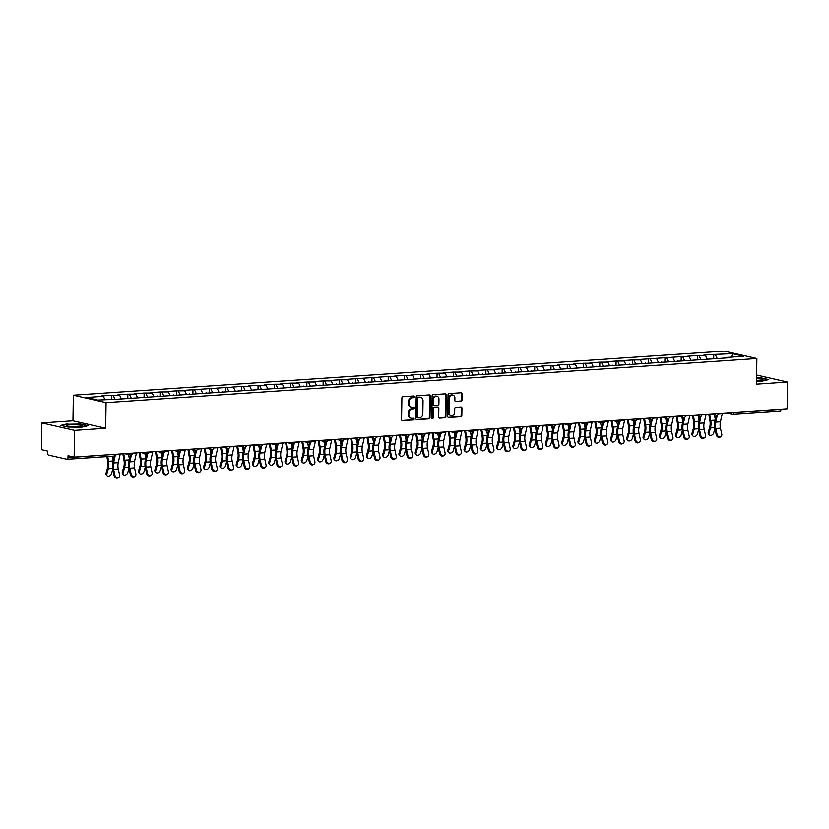 <?xml version="1.0" encoding="UTF-8"?>
<svg xmlns="http://www.w3.org/2000/svg" width="829" height="829" viewBox="0 0 829 829"><rect width="100%" height="100%" fill="white"/><g stroke="black" fill="none" stroke-linecap="round" stroke-linejoin="round"><path stroke-width="1.24" d="M414.531 396.749A0.85 0.705 102.8 0 0 413.837 395.961L402.956 396.697A1.212 1.016 102.8 0 0 401.91 397.972L401.568 419.526A1.212 1.016 102.8 0 0 402.573 420.655L413.453 419.92A0.85 0.705 102.8 0 0 413.484 418.241L412.075 418.344A3.865 3.243 102.8 0 1 411.277 418.282A3.865 3.243 102.8 0 1 408.852 414.728L408.884 412.935A3.865 3.243 102.8 0 1 412.22 408.873L413.63 408.78A0.85 0.705 102.8 0 0 413.661 407.101L412.251 407.194A3.865 3.243 102.8 0 1 411.453 407.143A3.865 3.243 102.8 0 1 409.029 403.588L409.06 401.796A3.865 3.243 102.8 0 1 412.396 397.733L413.806 397.64A0.85 0.705 102.8 0 0 414.531 396.749M411.132 407.039A3.865 3.243 102.8 0 1 410.801 406.987A3.865 3.243 102.8 0 1 408.376 403.443L408.407 401.64A3.865 3.243 102.8 0 1 411.744 397.588L413.153 397.495A0.85 0.705 102.8 0 0 413.63 395.972M402.024 420.5L412.801 419.775A0.85 0.705 102.8 0 0 413.288 418.262M410.956 418.189A3.865 3.243 102.8 0 1 410.624 418.127A3.865 3.243 102.8 0 1 408.2 414.583L408.231 412.78A3.865 3.243 102.8 0 1 411.567 408.728L412.977 408.635A0.85 0.705 102.8 0 0 413.453 407.122M461.038 401.205A1.212 1.016 102.8 0 0 462.074 399.93L462.178 393.879A1.212 1.016 102.8 0 0 461.173 392.759L449.09 393.578A1.212 1.016 102.8 0 0 448.043 394.842L447.701 416.407A1.212 1.016 102.8 0 0 448.707 417.536L460.789 416.718A1.212 1.016 102.8 0 0 461.836 415.443L461.95 408.137A1.212 1.016 102.8 0 0 460.945 407.008L455.774 407.36A1.212 1.016 102.8 0 0 454.727 408.624L454.675 412.251A3.233 2.715 102.8 0 1 451.214 415.588A3.233 2.715 102.8 0 1 449.194 412.624L449.422 398.428A3.233 2.715 102.8 0 1 452.872 395.091A3.233 2.715 102.8 0 1 454.893 398.055L454.862 400.417A1.212 1.016 102.8 0 0 455.867 401.547L460.385 401.049A1.212 1.016 102.8 0 0 461.421 399.785L461.525 393.734A1.212 1.016 102.8 0 0 461.069 392.759M105.666 428.261L72.962 420.842L41.875 422.945L74.569 430.375L105.666 428.261L106.071 402.635L756.867 358.532L756.462 384.159L787.55 382.055L787.125 408.78L74.154 457.1L68.04 455.712L68.009 457.66L115.272 454.313M74.569 430.375L74.154 457.1M430.324 396.044A1.212 1.016 102.8 0 0 429.318 394.915L417.236 395.734A1.212 1.016 102.8 0 0 416.199 396.998L415.857 418.562A1.212 1.016 102.8 0 0 416.863 419.692L428.945 418.873A1.212 1.016 102.8 0 0 429.992 417.609L430.324 396.044L429.671 395.889A1.212 1.016 102.8 0 0 429.225 394.915M433.163 394.656L445.246 393.837A1.212 1.016 102.8 0 1 446.251 394.967L445.909 416.521A1.212 1.016 102.8 0 1 444.872 417.795L439.702 418.148A1.212 1.016 102.8 0 1 438.696 417.018L438.831 408.272A1.212 1.016 102.8 0 0 437.826 407.143L434.396 407.371A1.212 1.016 102.8 0 0 433.349 408.645L433.204 417.743A0.85 0.705 102.8 0 1 431.774 417.847L432.116 395.92A1.212 1.016 102.8 0 1 433.163 394.656M106.071 402.635L73.366 395.205L724.163 351.102L756.867 358.532M713.707 358.315L713.769 354.449L703.852 355.123L705.562 355.506L707.292 359.247M713.769 354.449L732.421 353.682L743.8 356.273L726.846 357.423L728.546 357.807L116.454 399.288L97.801 400.055L86.423 397.464L103.376 396.314L104.889 399.568M111.521 399.122L111.583 395.257L101.677 395.93L103.376 396.314M111.583 395.257L119.656 395.215L121.386 398.956M127.801 398.024L127.863 394.158L117.946 394.832L119.656 395.215M127.863 394.158L135.925 394.117L137.666 397.847M144.08 396.915L144.142 393.05L134.225 393.723L135.925 394.117M144.142 393.05L152.204 393.008L153.935 396.749M160.349 395.816L160.411 391.951L150.505 392.625L152.204 393.008M160.411 391.951L168.474 391.91L170.214 395.651M176.629 394.708L176.691 390.853L166.774 391.516L168.474 391.91M176.691 390.853L184.753 390.801L186.484 394.542M192.898 393.609L192.96 389.744L183.054 390.418L184.753 390.801M192.96 389.744L201.022 389.703L202.763 393.443M209.177 392.5L209.24 388.646L199.323 389.319L201.022 389.703M209.24 388.646L217.302 388.594L219.032 392.335M225.457 391.402L225.509 387.537L215.602 388.21L217.302 388.594M225.509 387.537L233.581 387.495L235.312 391.236M241.726 390.293L241.788 386.438L231.882 387.112L233.581 387.495M241.788 386.438L249.85 386.387L251.591 390.127M258.006 389.195L258.068 385.33L248.151 386.003L249.85 386.387M258.068 385.33L266.13 385.288L267.86 389.029M274.275 388.096L274.337 384.231L264.43 384.905L266.13 385.288M274.337 384.231L282.399 384.19L284.14 387.931M290.554 386.988L290.616 383.133L280.699 383.796L282.399 384.19M290.616 383.133L298.678 383.081L300.409 386.822M306.823 385.889L306.885 382.024L296.979 382.697L298.678 383.081M306.885 382.024L314.958 381.982L316.688 385.723M323.103 384.78L323.165 380.925L313.248 381.589L314.958 381.982M323.165 380.925L331.227 380.874L332.968 384.615M339.382 383.682L339.434 379.817L329.527 380.49L331.227 380.874M339.434 379.817L347.506 379.775L349.237 383.516M355.651 382.573L355.714 378.718L345.807 379.392L347.506 379.775M355.714 378.718L363.776 378.666L365.516 382.407M371.931 381.475L371.993 377.609L362.076 378.283L363.776 378.666M371.993 377.609L380.055 377.568L381.786 381.309M388.2 380.376L388.262 376.511L378.356 377.185L380.055 377.568M388.262 376.511L396.324 376.47L398.065 380.2M404.479 379.267L404.542 375.402L394.625 376.076L396.324 376.47M404.542 375.402L412.604 375.361L414.334 379.102M420.759 378.169L420.811 374.304L410.904 374.977L412.604 375.361M420.811 374.304L428.883 374.262L430.614 378.003M437.028 377.06L437.09 373.205L427.184 373.869L428.883 374.262M437.09 373.205L445.152 373.154L446.893 376.894M453.308 375.962L453.37 372.097L443.453 372.77L445.152 373.154M453.37 372.097L461.432 372.055L463.162 375.796M469.577 374.853L469.639 370.998L459.732 371.661L461.432 372.055M469.639 370.998L477.701 370.946L479.442 374.687M485.856 373.755L485.918 369.889L476.001 370.563L477.701 370.946M485.918 369.889L493.98 369.848L495.711 373.589M502.125 372.646L502.187 368.791L492.281 369.465L493.98 369.848M502.187 368.791L510.26 368.739L511.99 372.48M518.405 371.547L518.467 367.682L508.55 368.356L510.26 368.739M518.467 367.682L526.529 367.641L528.26 371.382M534.684 370.449L534.736 366.584L524.83 367.257L526.529 367.641M534.736 366.584L542.808 366.542L544.539 370.273M550.953 369.34L551.016 365.475L541.109 366.149L542.808 366.542M551.016 365.475L559.078 365.434L560.818 369.174M567.233 368.242L567.295 364.377L557.378 365.05L559.078 365.434M567.295 364.377L575.357 364.335L577.088 368.076M583.502 367.133L583.564 363.278L573.658 363.941L575.357 364.335M583.564 363.278L591.626 363.226L593.367 366.967M599.781 366.035L599.844 362.169L589.927 362.843L591.626 363.226M599.844 362.169L607.906 362.128L609.636 365.869M616.061 364.926L616.113 361.071L606.206 361.745L607.906 362.128M616.113 361.071L624.185 361.019L625.916 364.76M632.33 363.827L632.392 359.962L622.475 360.636L624.185 361.019M632.392 359.962L640.454 359.921L642.195 363.662M648.61 362.719L648.672 358.864L638.755 359.537L640.454 359.921M648.672 358.864L656.734 358.812L658.464 362.553M664.879 361.62L664.941 357.755L655.034 358.429L656.734 358.812M664.941 357.755L673.003 357.713L674.744 361.454M681.158 360.522L681.22 356.657L671.303 357.33L673.003 357.713M681.22 356.657L689.282 356.615L691.013 360.356M697.427 359.413L697.49 355.558L687.583 356.221L689.282 356.615M697.49 355.558L705.562 355.506M710.246 359.05L710.577 358.522M699.189 355.942L700.712 359.206M693.966 360.149L694.298 359.631M682.92 357.04L684.433 360.304M677.697 361.257L678.018 360.729M666.64 358.149L668.153 361.413M661.418 362.356L661.749 361.838M650.371 359.247L651.884 362.511M645.149 363.465L645.47 362.936M634.092 360.356L635.605 363.62M628.869 364.563L629.201 364.035M617.812 361.454L619.336 364.719M612.59 365.662L612.921 365.143M601.543 362.553L603.056 365.827M596.32 366.77L596.652 366.242M585.264 363.662L586.787 366.926M580.041 367.869L580.373 367.351M568.995 364.76L570.507 368.035M563.772 368.978L564.093 368.449M552.715 365.869L554.228 369.133M547.492 370.076L547.824 369.558M536.446 366.967L537.959 370.231M531.223 371.185L531.544 370.656M520.166 368.076L521.679 371.34M514.944 372.283L515.275 371.765M503.887 369.174L505.41 372.439M498.664 373.382L498.996 372.863M487.618 370.283L489.131 373.547M482.395 374.49L482.727 373.962M471.338 371.382L472.851 374.646M466.116 375.589L466.447 375.071M455.069 372.48L456.582 375.755M449.846 376.698L450.168 376.169M438.79 373.589L440.303 376.853M433.567 377.796L433.899 377.278M422.51 374.687L424.033 377.962M417.288 378.905L417.619 378.376M406.241 375.796L407.754 379.06M401.018 380.003L401.35 379.485M389.962 376.894L391.485 380.159M384.739 381.112L385.07 380.584M373.692 378.003L375.205 381.267M368.47 382.21L368.791 381.682M357.413 379.102L358.926 382.366M352.19 383.309L352.522 382.791M341.144 380.2L342.657 383.475M335.921 384.418L336.242 383.889M324.864 381.309L326.377 384.573M319.642 385.516L319.973 384.998M308.585 382.407L310.108 385.682M303.362 386.625L303.694 386.096M292.316 383.516L293.829 386.78M287.093 387.723L287.425 387.205M276.036 384.615L277.549 387.879M270.814 388.832L271.145 388.304M259.767 385.723L261.28 388.988M254.544 389.931L254.866 389.412M243.488 386.822L245.001 390.086M238.265 391.039L238.597 390.511M227.219 387.931L228.731 391.195M221.985 392.138L222.317 391.609M210.939 389.029L212.452 392.293M205.716 393.236L206.048 392.718M194.66 390.127L196.183 393.402M189.437 394.345L189.768 393.816M178.39 391.236L179.903 394.5M173.168 395.443L173.489 394.925M162.111 392.335L163.624 395.609M156.888 396.552L157.22 396.024M145.842 393.443L147.355 396.708M140.619 397.651L140.94 397.132M129.562 394.542L131.075 397.806M124.34 398.759L124.671 398.231M113.283 395.651L114.806 398.915M41.875 422.945L41.45 449.67L47.564 451.059L47.533 453.017A1.845 0.974 -93.9 0 0 48.486 455.069L66.994 459.276A1.845 0.974 -93.9 0 0 67.149 459.287A1.845 0.974 -93.9 0 0 68.009 457.66M787.55 382.055L756.608 375.029M780.991 409.194L780.98 409.35A1.845 0.974 86.1 0 1 780.13 410.966A1.845 0.974 86.1 0 1 779.975 410.956L733.023 414.137M72.962 420.842L73.366 395.205M726.515 357.941L726.846 357.423M715.468 354.833L716.981 358.107M732.421 353.682L731.447 357.112M67.108 423.909L60.683 425.422L67.968 427.07L81.677 427.215L88.102 425.712L80.817 424.054L67.097 424.261M756.514 381.029L762.317 381.091L768.742 379.578L761.447 377.931L756.556 377.879M416.303 419.536L428.292 418.728A1.212 1.016 102.8 0 0 429.329 417.453L429.671 395.889M418.334 397.329A0.85 0.705 102.8 0 0 417.609 398.221L417.308 417.153A0.85 0.705 102.8 0 0 418.013 417.94L419.495 417.837A3.865 3.243 102.8 0 0 422.831 413.785L423.039 400.842A3.865 3.243 102.8 0 0 420.614 397.298A3.865 3.243 102.8 0 0 419.826 397.236L417.681 397.184A0.85 0.705 102.8 0 0 416.956 398.075L417.609 398.221M417.36 417.785A0.85 0.705 102.8 0 1 416.655 416.997L416.956 398.075M420.282 397.236A3.865 3.243 102.8 0 0 419.961 397.143A3.865 3.243 102.8 0 0 419.163 397.081L419.826 397.236M417.681 397.184L419.163 397.081M439.142 417.992L444.22 417.64A1.212 1.016 102.8 0 0 445.256 416.376L445.598 394.811A1.212 1.016 102.8 0 0 445.142 393.837M437.65 407.101A1.212 1.016 102.8 0 0 437.173 406.998L433.743 407.226A1.212 1.016 102.8 0 0 432.697 408.49L432.551 417.598L433.204 417.743M432.002 418.448A0.85 0.705 102.8 0 0 432.551 417.598M438.976 399.195A3.233 2.715 102.8 0 0 436.945 396.231A3.233 2.715 102.8 0 0 433.494 399.568L433.412 404.573A1.212 1.016 102.8 0 0 434.417 405.692L437.847 405.464A1.212 1.016 102.8 0 0 438.893 404.2L438.976 399.195M436.614 396.179A3.233 2.715 102.8 0 0 436.292 396.075A3.233 2.715 102.8 0 0 432.842 399.423L433.494 399.568M433.764 405.547A1.212 1.016 102.8 0 1 432.759 404.417L432.842 399.423M455.308 401.391L460.385 401.049M452.541 395.039A3.233 2.715 102.8 0 0 452.219 394.936A3.233 2.715 102.8 0 0 448.769 398.283L449.422 398.428M450.893 415.495A3.233 2.715 102.8 0 1 450.561 415.443A3.233 2.715 102.8 0 1 448.541 412.479L448.769 398.283M448.157 417.381L460.136 416.562A1.212 1.016 102.8 0 0 461.183 415.298L461.297 407.992A1.212 1.016 102.8 0 0 460.841 407.018M107.729 456.53L108.568 461.276A9.855 5.202 86.1 0 1 108.848 464.768A9.855 5.202 86.1 0 1 108.298 468.768L106.817 474.053A2.767 1.948 137.9 0 0 107.107 475.753L106.34 474.913A2.767 1.948 -42.1 0 1 106.05 473.214L107.532 467.929A8.249 4.363 -93.9 0 0 107.998 464.572A8.249 4.363 -93.9 0 0 107.76 461.649L106.868 456.592M107.107 475.753A2.767 1.948 137.9 0 0 109.511 475.981A2.767 1.948 137.9 0 0 111.511 473.742L112.723 469.411M112.423 456.219L113.169 460.427M118.713 477.4L117.925 477.898A2.767 2.259 -122.2 0 1 114.101 475.711L114.889 475.214A2.767 2.259 57.8 0 0 119.583 474.903L118.278 468.976A8.249 4.363 86.1 0 1 117.925 465.442A8.249 4.363 86.1 0 1 118.246 462.644L120.132 454.313A9.855 5.202 -93.9 0 0 120.195 453.981M114.889 475.214L113.583 469.297A8.249 4.363 86.1 0 1 113.231 465.763A8.249 4.363 86.1 0 1 113.552 462.965L115.148 455.867M114.143 456.095L112.765 462.23A9.855 5.202 -93.9 0 0 112.381 465.566A9.855 5.202 -93.9 0 0 112.796 469.794L114.101 475.711M70.133 424.842A8 1.057 0.9 0 0 66.6 425.93A8 1.057 0.9 0 0 78.641 426.769A8 1.057 0.9 0 0 82.175 426.179A8 1.057 0.9 0 0 79.066 425.018A8 1.057 0.9 0 0 70.133 424.842M78.247 426.8A5.482 0.725 0.9 0 0 71.46 426.593A5.482 0.725 0.9 0 0 70.506 426.676M61.429 425.588L67.325 424.199L80.61 424.344L87.377 425.878M756.514 380.749A8 1.057 0.9 0 0 762.804 380.045A8 1.057 0.9 0 0 758.773 378.801A8 1.057 0.9 0 0 756.545 378.656M758.877 380.666A5.482 0.725 0.9 0 0 757.571 380.521A5.482 0.725 0.9 0 0 756.514 380.449M756.556 378.169L761.25 378.221L768.006 379.755M123.708 453.743L124.847 460.178A9.855 5.202 86.1 0 1 125.117 463.67A9.855 5.202 86.1 0 1 124.568 467.66L123.086 472.955A2.767 1.948 137.9 0 0 123.376 474.654L122.619 473.805A2.767 1.948 -42.1 0 1 122.329 472.105L123.811 466.82A8.249 4.363 -93.9 0 0 124.267 463.473A8.249 4.363 -93.9 0 0 124.039 460.551L122.847 453.805M123.376 474.654A2.767 1.948 137.9 0 0 125.79 474.872A2.767 1.948 137.9 0 0 127.78 472.634L128.992 468.312M128.609 454.582L129.448 459.328M139.987 452.644L141.117 459.069A9.855 5.202 86.1 0 1 141.396 462.561A9.855 5.202 86.1 0 1 140.847 466.561L139.365 471.846A2.767 1.948 137.9 0 0 139.655 473.546L138.889 472.706A2.767 1.948 -42.1 0 1 138.598 471.007L140.08 465.722A8.249 4.363 -93.9 0 0 140.547 462.364A8.249 4.363 -93.9 0 0 140.308 459.442L139.127 452.696M139.655 473.546A2.767 1.948 137.9 0 0 142.07 473.773A2.767 1.948 137.9 0 0 144.059 471.535L145.272 467.204M144.888 453.484L145.717 458.219M156.256 451.536L157.396 457.971A9.855 5.202 86.1 0 1 157.665 461.463A9.855 5.202 86.1 0 1 157.116 465.463L155.634 470.748A2.767 1.948 137.9 0 0 155.925 472.447L155.168 471.597A2.767 1.948 -42.1 0 1 154.878 469.908L156.36 464.613A8.249 4.363 -93.9 0 0 156.816 461.266A8.249 4.363 -93.9 0 0 156.588 458.344L155.396 451.598M155.925 472.447A2.767 1.948 137.9 0 0 158.339 472.665A2.767 1.948 137.9 0 0 160.329 470.426L161.541 466.105M161.158 452.385L161.997 457.121M172.536 450.437L173.665 456.862A9.855 5.202 86.1 0 1 173.945 460.354A9.855 5.202 86.1 0 1 173.396 464.354L171.914 469.639A2.767 1.948 137.9 0 0 172.204 471.338L171.448 470.499A2.767 1.948 -42.1 0 1 171.157 468.799L172.629 463.515A8.249 4.363 -93.9 0 0 173.095 460.168A8.249 4.363 -93.9 0 0 172.867 457.245L171.676 450.489M172.204 471.338A2.767 1.948 137.9 0 0 174.618 471.566A2.767 1.948 137.9 0 0 176.608 469.328L177.82 464.996M177.437 451.277L178.266 456.012M188.805 449.328L189.945 455.763A9.855 5.202 86.1 0 1 190.224 459.256A9.855 5.202 86.1 0 1 189.665 463.256L188.193 468.54A2.767 1.948 137.9 0 0 188.484 470.24L187.717 469.39A2.767 1.948 -42.1 0 1 187.427 467.701L188.908 462.406A8.249 4.363 -93.9 0 0 189.375 459.059A8.249 4.363 -93.9 0 0 189.136 456.137L187.945 449.391M188.484 470.24A2.767 1.948 137.9 0 0 190.888 470.457A2.767 1.948 137.9 0 0 192.888 468.219L194.1 463.898M193.706 450.178L194.546 454.914M134.982 476.302L134.205 476.789A2.767 2.259 -122.2 0 1 130.381 474.613L131.158 474.115A2.767 2.259 57.8 0 0 135.852 473.794L134.547 467.877A8.249 4.363 86.1 0 1 134.194 464.344A8.249 4.363 86.1 0 1 134.516 461.546L136.402 453.204A9.855 5.202 -93.9 0 0 136.474 452.872M131.158 474.115L129.852 468.198A8.249 4.363 86.1 0 1 129.5 464.665A8.249 4.363 86.1 0 1 129.821 461.867L131.428 454.769M130.422 454.976L129.034 461.131A9.855 5.202 -93.9 0 0 128.65 464.468A9.855 5.202 -93.9 0 0 129.075 468.686L130.381 474.613M151.261 475.193L150.474 475.691A2.767 2.259 -122.2 0 1 146.65 473.504L147.438 473.017A2.767 2.259 57.8 0 0 152.132 472.696L150.826 466.779A8.249 4.363 86.1 0 1 150.474 463.235A8.249 4.363 86.1 0 1 150.795 460.447L152.681 452.106A9.855 5.202 -93.9 0 0 152.754 451.774M147.438 473.017L146.132 467.09A8.249 4.363 86.1 0 1 145.78 463.556A8.249 4.363 86.1 0 1 146.101 460.758L147.707 453.66M146.702 453.877L145.313 460.022A9.855 5.202 -93.9 0 0 144.93 463.37A9.855 5.202 -93.9 0 0 145.344 467.587L146.65 473.504M167.531 474.095L166.753 474.592A2.767 2.259 -122.2 0 1 162.93 472.406L163.707 471.908A2.767 2.259 57.8 0 0 168.401 471.587L167.095 465.67A8.249 4.363 86.1 0 1 166.743 462.136A8.249 4.363 86.1 0 1 167.064 459.339L168.95 451.007A9.855 5.202 -93.9 0 0 169.023 450.675M163.707 471.908L162.401 465.991A8.249 4.363 86.1 0 1 162.049 462.458A8.249 4.363 86.1 0 1 162.37 459.66L163.976 452.561M162.981 452.769L161.582 458.924A9.855 5.202 -93.9 0 0 161.199 462.261A9.855 5.202 -93.9 0 0 161.624 466.478L162.93 472.406M183.81 472.996L183.033 473.483A2.767 2.259 -122.2 0 1 179.209 471.297L179.986 470.81A2.767 2.259 57.8 0 0 184.68 470.489L183.375 464.572A8.249 4.363 86.1 0 1 183.022 461.038A8.249 4.363 86.1 0 1 183.344 458.24L185.23 449.898A9.855 5.202 -93.9 0 0 185.302 449.567M179.986 470.81L178.681 464.882A8.249 4.363 86.1 0 1 178.328 461.349A8.249 4.363 86.1 0 1 178.649 458.551L180.256 451.463M179.251 451.67L177.862 457.815A9.855 5.202 -93.9 0 0 177.479 461.162A9.855 5.202 -93.9 0 0 177.903 465.38L179.209 471.297M200.09 471.888L199.302 472.385A2.767 2.259 -122.2 0 1 195.478 470.198L196.266 469.701A2.767 2.259 57.8 0 0 200.96 469.39L199.654 463.463A8.249 4.363 86.1 0 1 199.302 459.929A8.249 4.363 86.1 0 1 199.623 457.131L201.499 448.8A9.855 5.202 -93.9 0 0 201.571 448.468M196.266 469.701L194.96 463.784A8.249 4.363 86.1 0 1 194.608 460.25A8.249 4.363 86.1 0 1 194.929 457.453L196.525 450.354M195.53 450.561L194.141 456.717A9.855 5.202 -93.9 0 0 193.748 460.054A9.855 5.202 -93.9 0 0 194.173 464.271L195.478 470.198M205.084 448.23L206.224 454.665A9.855 5.202 86.1 0 1 206.494 458.147A9.855 5.202 86.1 0 1 205.944 462.147L204.462 467.442A2.767 1.948 137.9 0 0 204.753 469.131L203.996 468.292A2.767 1.948 -42.1 0 1 203.706 466.592L205.188 461.307A8.249 4.363 -93.9 0 0 205.644 457.96A8.249 4.363 -93.9 0 0 205.416 455.038L204.224 448.282M204.753 469.131A2.767 1.948 137.9 0 0 207.167 469.359A2.767 1.948 137.9 0 0 209.157 467.121L210.369 462.789M209.986 449.069L210.815 453.805M216.359 470.789L215.581 471.276A2.767 2.259 -122.2 0 1 211.758 469.09L212.535 468.603A2.767 2.259 57.8 0 0 217.229 468.281L215.923 462.364A8.249 4.363 86.1 0 1 215.571 458.831A8.249 4.363 86.1 0 1 215.892 456.033L217.778 447.691A9.855 5.202 -93.9 0 0 217.851 447.359M212.535 468.603L211.229 462.675A8.249 4.363 86.1 0 1 210.877 459.142A8.249 4.363 86.1 0 1 211.198 456.354L212.804 449.256M211.799 449.463L210.411 455.618A9.855 5.202 -93.9 0 0 210.027 458.955A9.855 5.202 -93.9 0 0 210.452 463.173L211.758 469.09M221.364 447.121L222.493 453.556A9.855 5.202 86.1 0 1 222.773 457.048A9.855 5.202 86.1 0 1 222.224 461.048L220.742 466.333A2.767 1.948 137.9 0 0 221.032 468.033L220.265 467.193A2.767 1.948 -42.1 0 1 219.975 465.494L221.457 460.209A8.249 4.363 -93.9 0 0 221.923 456.852A8.249 4.363 -93.9 0 0 221.685 453.929L220.504 447.183M221.032 468.033A2.767 1.948 137.9 0 0 223.447 468.261A2.767 1.948 137.9 0 0 225.436 466.012L226.649 461.691M226.255 447.971L227.094 452.707M232.638 469.68L231.851 470.178A2.767 2.259 -122.2 0 1 228.027 467.991L228.814 467.494A2.767 2.259 57.8 0 0 233.509 467.183L232.203 461.256A8.249 4.363 86.1 0 1 231.851 457.722A8.249 4.363 86.1 0 1 232.172 454.924L234.058 446.593A9.855 5.202 -93.9 0 0 234.12 446.261M228.814 467.494L227.509 461.577A8.249 4.363 86.1 0 1 227.156 458.043A8.249 4.363 86.1 0 1 227.478 455.245L229.084 448.147M228.079 448.365L226.69 454.51A9.855 5.202 -93.9 0 0 226.307 457.846A9.855 5.202 -93.9 0 0 226.721 462.074L228.027 467.991M237.633 446.023L238.773 452.458A9.855 5.202 86.1 0 1 239.042 455.94A9.855 5.202 86.1 0 1 238.493 459.94L237.011 465.235A2.767 1.948 137.9 0 0 237.301 466.924L236.545 466.085A2.767 1.948 -42.1 0 1 236.255 464.385L237.736 459.1A8.249 4.363 -93.9 0 0 238.192 455.753A8.249 4.363 -93.9 0 0 237.964 452.831L236.773 446.085M237.301 466.924A2.767 1.948 137.9 0 0 239.716 467.152A2.767 1.948 137.9 0 0 241.705 464.914L242.918 460.592M242.534 446.862L243.374 451.608M248.907 468.582L248.13 469.069A2.767 2.259 -122.2 0 1 244.306 466.882L245.083 466.395A2.767 2.259 57.8 0 0 249.778 466.074L248.472 460.157A8.249 4.363 86.1 0 1 248.12 456.624A8.249 4.363 86.1 0 1 248.441 453.826L250.327 445.484A9.855 5.202 -93.9 0 0 250.399 445.152M245.083 466.395L243.778 460.478A8.249 4.363 86.1 0 1 243.425 456.945A8.249 4.363 86.1 0 1 243.747 454.147L245.353 447.049M244.348 447.256L242.959 453.411A9.855 5.202 -93.9 0 0 242.576 456.748A9.855 5.202 -93.9 0 0 243.001 460.965L244.306 466.882M253.912 444.914L255.042 451.349A9.855 5.202 86.1 0 1 255.322 454.841A9.855 5.202 86.1 0 1 254.772 458.841L253.291 464.126A2.767 1.948 137.9 0 0 253.581 465.825L252.814 464.986A2.767 1.948 -42.1 0 1 252.524 463.287L254.006 458.002A8.249 4.363 -93.9 0 0 254.472 454.644A8.249 4.363 -93.9 0 0 254.244 451.722L253.052 444.976M253.581 465.825A2.767 1.948 137.9 0 0 255.995 466.053A2.767 1.948 137.9 0 0 257.985 463.815L259.197 459.484M258.814 445.764L259.643 450.499M265.187 467.473L264.41 467.97A2.767 2.259 -122.2 0 1 260.575 465.784L261.363 465.297A2.767 2.259 57.8 0 0 266.057 464.976L264.752 459.048A8.249 4.363 86.1 0 1 264.399 455.515A8.249 4.363 86.1 0 1 264.72 452.717L266.606 444.385A9.855 5.202 -93.9 0 0 266.679 444.054M261.363 465.297L260.057 459.37A8.249 4.363 86.1 0 1 259.705 455.836A8.249 4.363 86.1 0 1 260.026 453.038L261.632 445.94M260.627 446.157L259.239 452.302A9.855 5.202 -93.9 0 0 258.855 455.639A9.855 5.202 -93.9 0 0 259.27 459.867L260.575 465.784M270.181 443.816L271.321 450.251A9.855 5.202 86.1 0 1 271.601 453.743A9.855 5.202 86.1 0 1 271.042 457.743L269.56 463.028A2.767 1.948 137.9 0 0 269.85 464.727L269.093 463.877A2.767 1.948 -42.1 0 1 268.803 462.178L270.285 456.893A8.249 4.363 -93.9 0 0 270.741 453.546A8.249 4.363 -93.9 0 0 270.513 450.624L269.321 443.878M269.85 464.727A2.767 1.948 137.9 0 0 272.264 464.945A2.767 1.948 137.9 0 0 274.254 462.706L275.466 458.385M275.083 444.655L275.922 449.401M281.466 466.375L280.679 466.862A2.767 2.259 -122.2 0 1 276.855 464.686L277.632 464.188A2.767 2.259 57.8 0 0 282.337 463.867L281.031 457.95A8.249 4.363 86.1 0 1 280.668 454.416A8.249 4.363 86.1 0 1 281 451.618L282.876 443.277A9.855 5.202 -93.9 0 0 282.948 442.955M277.632 464.188L276.337 458.271A8.249 4.363 86.1 0 1 275.974 454.738A8.249 4.363 86.1 0 1 276.295 451.94L277.902 444.841M276.907 445.049L275.508 451.204A9.855 5.202 -93.9 0 0 275.124 454.541A9.855 5.202 -93.9 0 0 275.549 458.758L276.855 464.686M286.461 442.717L287.59 449.142A9.855 5.202 86.1 0 1 287.87 452.634A9.855 5.202 86.1 0 1 287.321 456.634L285.839 461.919A2.767 1.948 137.9 0 0 286.129 463.618L285.373 462.779A2.767 1.948 -42.1 0 1 285.083 461.079L286.565 455.795A8.249 4.363 -93.9 0 0 287.021 452.447A8.249 4.363 -93.9 0 0 286.793 449.525L285.601 442.769M286.129 463.618A2.767 1.948 137.9 0 0 288.544 463.846A2.767 1.948 137.9 0 0 290.533 461.608L291.746 457.276M291.362 443.556L292.191 448.292M297.735 465.276L296.958 465.763A2.767 2.259 -122.2 0 1 293.134 463.577L293.912 463.09A2.767 2.259 57.8 0 0 298.606 462.769L297.3 456.852A8.249 4.363 86.1 0 1 296.948 453.318A8.249 4.363 86.1 0 1 297.269 450.52L299.155 442.178A9.855 5.202 -93.9 0 0 299.228 441.847M293.912 463.09L292.606 457.162A8.249 4.363 86.1 0 1 292.254 453.629A8.249 4.363 86.1 0 1 292.575 450.831L294.181 443.733M293.176 443.95L291.787 450.095A9.855 5.202 -93.9 0 0 291.404 453.442A9.855 5.202 -93.9 0 0 291.829 457.66L293.134 463.577M302.74 441.608L303.87 448.043A9.855 5.202 86.1 0 1 304.15 451.536A9.855 5.202 86.1 0 1 303.601 455.535L302.119 460.82A2.767 1.948 137.9 0 0 302.409 462.52L301.642 461.67A2.767 1.948 -42.1 0 1 301.352 459.981L302.834 454.686A8.249 4.363 -93.9 0 0 303.3 451.339A8.249 4.363 -93.9 0 0 303.062 448.416L301.87 441.67M302.409 462.52A2.767 1.948 137.9 0 0 304.813 462.737A2.767 1.948 137.9 0 0 306.813 460.499L308.025 456.178M307.632 442.458L308.471 447.194M314.015 464.167L313.227 464.665A2.767 2.259 -122.2 0 1 309.404 462.478L310.191 461.981A2.767 2.259 57.8 0 0 314.885 461.66L313.58 455.743A8.249 4.363 86.1 0 1 313.227 452.209A8.249 4.363 86.1 0 1 313.549 449.411L315.434 441.08A9.855 5.202 -93.9 0 0 315.497 440.748M310.191 461.981L308.885 456.064A8.249 4.363 86.1 0 1 308.533 452.53A8.249 4.363 86.1 0 1 308.854 449.732L310.45 442.634M309.455 442.841L308.067 448.997A9.855 5.202 -93.9 0 0 307.683 452.333A9.855 5.202 -93.9 0 0 308.098 456.551L309.404 462.478M319.01 440.51L320.149 446.945A9.855 5.202 86.1 0 1 320.419 450.427A9.855 5.202 86.1 0 1 319.87 454.427L318.388 459.712A2.767 1.948 137.9 0 0 318.678 461.411L317.921 460.572A2.767 1.948 -42.1 0 1 317.631 458.872L319.113 453.587A8.249 4.363 -93.9 0 0 319.569 450.24A8.249 4.363 -93.9 0 0 319.341 447.318L318.149 440.562M318.678 461.411A2.767 1.948 137.9 0 0 321.092 461.639A2.767 1.948 137.9 0 0 323.082 459.401L324.294 455.069M323.911 441.349L324.75 446.085M330.284 463.069L329.507 463.556A2.767 2.259 -122.2 0 1 325.683 461.37L326.46 460.883A2.767 2.259 57.8 0 0 331.154 460.561L329.849 454.644A8.249 4.363 86.1 0 1 329.496 451.111A8.249 4.363 86.1 0 1 329.818 448.313L331.704 439.971A9.855 5.202 -93.9 0 0 331.776 439.639M326.46 460.883L325.155 454.955A8.249 4.363 86.1 0 1 324.802 451.422A8.249 4.363 86.1 0 1 325.123 448.624L326.73 441.536M325.724 441.743L324.336 447.888A9.855 5.202 -93.9 0 0 323.952 451.235A9.855 5.202 -93.9 0 0 324.377 455.453L325.683 461.37M335.289 439.401L336.419 445.836A9.855 5.202 86.1 0 1 336.698 449.328A9.855 5.202 86.1 0 1 336.149 453.328L334.667 458.613A2.767 1.948 137.9 0 0 334.957 460.313L334.191 459.473A2.767 1.948 -42.1 0 1 333.9 457.774L335.382 452.479A8.249 4.363 -93.9 0 0 335.849 449.131A8.249 4.363 -93.9 0 0 335.61 446.209L334.429 439.463M334.957 460.313A2.767 1.948 137.9 0 0 337.372 460.541A2.767 1.948 137.9 0 0 339.362 458.292L340.574 453.971M340.191 440.251L341.02 444.986M346.563 461.96L345.776 462.458A2.767 2.259 -122.2 0 1 341.952 460.271L342.74 459.774A2.767 2.259 57.8 0 0 347.434 459.463L346.128 453.536A8.249 4.363 86.1 0 1 345.776 450.002A8.249 4.363 86.1 0 1 346.097 447.204L347.983 438.873A9.855 5.202 -93.9 0 0 348.056 438.541M342.74 459.774L341.434 453.857A8.249 4.363 86.1 0 1 341.082 450.323A8.249 4.363 86.1 0 1 341.403 447.525L343.009 440.427M342.004 440.645L340.615 446.79A9.855 5.202 -93.9 0 0 340.232 450.126A9.855 5.202 -93.9 0 0 340.646 454.354L341.952 460.271M351.558 438.303L352.698 444.738A9.855 5.202 86.1 0 1 352.967 448.22A9.855 5.202 86.1 0 1 352.418 452.219L350.936 457.515A2.767 1.948 137.9 0 0 351.227 459.204L350.47 458.364A2.767 1.948 -42.1 0 1 350.18 456.665L351.662 451.38A8.249 4.363 -93.9 0 0 352.118 448.033A8.249 4.363 -93.9 0 0 351.89 445.111L350.698 438.354M351.227 459.204A2.767 1.948 137.9 0 0 353.641 459.432A2.767 1.948 137.9 0 0 355.631 457.193L356.843 452.872M356.46 439.142L357.299 443.878M362.833 460.862L362.055 461.349A2.767 2.259 -122.2 0 1 358.232 459.162L359.009 458.675A2.767 2.259 57.8 0 0 363.703 458.354L362.397 452.437A8.249 4.363 86.1 0 1 362.045 448.903A8.249 4.363 86.1 0 1 362.366 446.106L364.252 437.764A9.855 5.202 -93.9 0 0 364.325 437.432M359.009 458.675L357.703 452.758A8.249 4.363 86.1 0 1 357.351 449.214A8.249 4.363 86.1 0 1 357.672 446.427L359.278 439.329M358.283 439.536L356.884 445.691A9.855 5.202 -93.9 0 0 356.501 449.028A9.855 5.202 -93.9 0 0 356.926 453.245L358.232 459.162M367.838 437.194L368.967 443.629A9.855 5.202 86.1 0 1 369.247 447.121A9.855 5.202 86.1 0 1 368.698 451.121L367.216 456.406A2.767 1.948 137.9 0 0 367.506 458.105L366.75 457.266A2.767 1.948 -42.1 0 1 366.449 455.567L367.931 450.282A8.249 4.363 -93.9 0 0 368.397 446.924A8.249 4.363 -93.9 0 0 368.169 444.002L366.978 437.256M367.506 458.105A2.767 1.948 137.9 0 0 369.921 458.333A2.767 1.948 137.9 0 0 371.91 456.085L373.123 451.764M372.739 438.044L373.568 442.779M379.112 459.753L378.335 460.25A2.767 2.259 -122.2 0 1 374.511 458.064L375.288 457.567A2.767 2.259 57.8 0 0 379.983 457.256L378.677 451.328A8.249 4.363 86.1 0 1 378.325 447.795A8.249 4.363 86.1 0 1 378.646 444.997L380.532 436.665A9.855 5.202 -93.9 0 0 380.604 436.334M375.288 457.567L373.983 451.65A8.249 4.363 86.1 0 1 373.63 448.116A8.249 4.363 86.1 0 1 373.952 445.318L375.558 438.22M374.553 438.437L373.164 444.582A9.855 5.202 -93.9 0 0 372.781 447.919A9.855 5.202 -93.9 0 0 373.205 452.147L374.511 458.064M384.107 436.095L385.247 442.531A9.855 5.202 86.1 0 1 385.526 446.023A9.855 5.202 86.1 0 1 384.967 450.012L383.485 455.308A2.767 1.948 137.9 0 0 383.786 457.007L383.019 456.157A2.767 1.948 -42.1 0 1 382.729 454.458L384.21 449.173A8.249 4.363 -93.9 0 0 384.677 445.826A8.249 4.363 -93.9 0 0 384.438 442.904L383.247 436.158M383.786 457.007A2.767 1.948 137.9 0 0 386.19 457.225A2.767 1.948 137.9 0 0 388.19 454.986L389.392 450.665M389.008 436.935L389.848 441.681M395.392 458.655L394.604 459.142A2.767 2.259 -122.2 0 1 390.78 456.966L391.568 456.468A2.767 2.259 57.8 0 0 396.262 456.147L394.956 450.23A8.249 4.363 86.1 0 1 394.604 446.696A8.249 4.363 86.1 0 1 394.925 443.898L396.801 435.557A9.855 5.202 -93.9 0 0 396.873 435.225M391.568 456.468L390.262 450.551A8.249 4.363 86.1 0 1 389.91 447.018A8.249 4.363 86.1 0 1 390.231 444.22L391.827 437.121M390.832 437.329L389.443 443.484A9.855 5.202 -93.9 0 0 389.05 446.821A9.855 5.202 -93.9 0 0 389.475 451.038L390.78 456.966M400.386 434.997L401.516 441.422A9.855 5.202 86.1 0 1 401.796 444.914A9.855 5.202 86.1 0 1 401.246 448.914L399.765 454.199A2.767 1.948 137.9 0 0 400.055 455.898L399.298 455.059A2.767 1.948 -42.1 0 1 399.008 453.359L400.49 448.074A8.249 4.363 -93.9 0 0 400.946 444.717A8.249 4.363 -93.9 0 0 400.718 441.795L399.526 435.049M400.055 455.898A2.767 1.948 137.9 0 0 402.469 456.126A2.767 1.948 137.9 0 0 404.459 453.888L405.671 449.556M405.288 435.836L406.117 440.572M411.661 457.546L410.883 458.043A2.767 2.259 -122.2 0 1 407.06 455.857L407.837 455.37A2.767 2.259 57.8 0 0 412.531 455.048L411.225 449.131A8.249 4.363 86.1 0 1 410.873 445.587A8.249 4.363 86.1 0 1 411.194 442.8L413.08 434.458A9.855 5.202 -93.9 0 0 413.153 434.127M407.837 455.37L406.531 449.442A8.249 4.363 86.1 0 1 406.179 445.909A8.249 4.363 86.1 0 1 406.5 443.111L408.106 436.013M407.101 436.23L405.713 442.375A9.855 5.202 -93.9 0 0 405.329 445.722A9.855 5.202 -93.9 0 0 405.754 449.94L407.06 455.857M416.666 433.888L417.795 440.323A9.855 5.202 86.1 0 1 418.075 443.816A9.855 5.202 86.1 0 1 417.526 447.815L416.044 453.1A2.767 1.948 137.9 0 0 416.334 454.8L415.567 453.95A2.767 1.948 -42.1 0 1 415.277 452.261L416.759 446.966A8.249 4.363 -93.9 0 0 417.225 443.619A8.249 4.363 -93.9 0 0 416.987 440.696L415.795 433.95M416.334 454.8A2.767 1.948 137.9 0 0 418.749 455.017A2.767 1.948 137.9 0 0 420.738 452.779L421.951 448.458M421.557 434.738L422.396 439.474M427.94 456.447L427.153 456.945A2.767 2.259 -122.2 0 1 423.329 454.758L424.116 454.261A2.767 2.259 57.8 0 0 428.811 453.94L427.505 448.023A8.249 4.363 86.1 0 1 427.153 444.489A8.249 4.363 86.1 0 1 427.474 441.691L429.36 433.349A9.855 5.202 -93.9 0 0 429.422 433.028M424.116 454.261L422.811 448.344A8.249 4.363 86.1 0 1 422.458 444.81A8.249 4.363 86.1 0 1 422.78 442.012L424.386 434.914M423.381 435.121L421.992 441.277A9.855 5.202 -93.9 0 0 421.609 444.613A9.855 5.202 -93.9 0 0 422.023 448.831L423.329 454.758M432.935 432.79L434.075 439.215A9.855 5.202 86.1 0 1 434.344 442.707A9.855 5.202 86.1 0 1 433.795 446.707L432.313 451.992A2.767 1.948 137.9 0 0 432.603 453.691L431.847 452.852A2.767 1.948 -42.1 0 1 431.557 451.152L433.039 445.867A8.249 4.363 -93.9 0 0 433.494 442.52A8.249 4.363 -93.9 0 0 433.266 439.598L432.075 432.842M432.603 453.691A2.767 1.948 137.9 0 0 435.018 453.919A2.767 1.948 137.9 0 0 437.007 451.681L438.22 447.349M437.836 433.629L438.676 438.365M444.209 455.349L443.432 455.836A2.767 2.259 -122.2 0 1 439.608 453.65L440.386 453.162A2.767 2.259 57.8 0 0 445.08 452.841L443.774 446.924A8.249 4.363 86.1 0 1 443.422 443.391A8.249 4.363 86.1 0 1 443.743 440.593L445.629 432.251A9.855 5.202 -93.9 0 0 445.701 431.919M440.386 453.162L439.08 447.235A8.249 4.363 86.1 0 1 438.728 443.702A8.249 4.363 86.1 0 1 439.049 440.904L440.655 433.816M439.65 434.023L438.261 440.168A9.855 5.202 -93.9 0 0 437.878 443.515A9.855 5.202 -93.9 0 0 438.303 447.733L439.608 453.65M449.214 431.681L450.344 438.116A9.855 5.202 86.1 0 1 450.624 441.608A9.855 5.202 86.1 0 1 450.074 445.608L448.593 450.893A2.767 1.948 137.9 0 0 448.883 452.593L448.116 451.743A2.767 1.948 -42.1 0 1 447.826 450.054L449.308 444.758A8.249 4.363 -93.9 0 0 449.774 441.411A8.249 4.363 -93.9 0 0 449.546 438.489L448.354 431.743M448.883 452.593A2.767 1.948 137.9 0 0 451.297 452.81A2.767 1.948 137.9 0 0 453.287 450.572L454.499 446.251M454.116 432.531L454.945 437.266M460.489 454.24L459.712 454.738A2.767 2.259 -122.2 0 1 455.877 452.551L456.665 452.054A2.767 2.259 57.8 0 0 461.359 451.743L460.054 445.815A8.249 4.363 86.1 0 1 459.701 442.282A8.249 4.363 86.1 0 1 460.022 439.484L461.908 431.153A9.855 5.202 -93.9 0 0 461.981 430.821M456.665 452.054L455.359 446.137A8.249 4.363 86.1 0 1 455.007 442.603A8.249 4.363 86.1 0 1 455.328 439.805L456.934 432.707M455.929 432.914L454.541 439.069A9.855 5.202 -93.9 0 0 454.157 442.406A9.855 5.202 -93.9 0 0 454.572 446.624L455.877 452.551M465.483 430.583L466.623 437.018A9.855 5.202 86.1 0 1 466.903 440.5A9.855 5.202 86.1 0 1 466.344 444.499L464.862 449.795A2.767 1.948 137.9 0 0 465.152 451.484L464.395 450.644A2.767 1.948 -42.1 0 1 464.105 448.945L465.587 443.66A8.249 4.363 -93.9 0 0 466.043 440.313A8.249 4.363 -93.9 0 0 465.815 437.391L464.623 430.634M465.152 451.484A2.767 1.948 137.9 0 0 467.566 451.712A2.767 1.948 137.9 0 0 469.556 449.473L470.768 445.142M470.385 431.422L471.224 436.158M476.768 453.142L475.981 453.629A2.767 2.259 -122.2 0 1 472.157 451.442L472.934 450.955A2.767 2.259 57.8 0 0 477.639 450.634L476.333 444.717A8.249 4.363 86.1 0 1 475.97 441.183A8.249 4.363 86.1 0 1 476.302 438.386L478.178 430.044A9.855 5.202 -93.9 0 0 478.25 429.712M472.934 450.955L471.628 445.028A8.249 4.363 86.1 0 1 471.276 441.494A8.249 4.363 86.1 0 1 471.597 438.696L473.204 431.608M472.209 431.816L470.81 437.961A9.855 5.202 -93.9 0 0 470.426 441.308A9.855 5.202 -93.9 0 0 470.851 445.525L472.157 451.442M481.763 429.474L482.892 435.909A9.855 5.202 86.1 0 1 483.172 439.401A9.855 5.202 86.1 0 1 482.623 443.401L481.141 448.686A2.767 1.948 137.9 0 0 481.431 450.385L480.675 449.546A2.767 1.948 -42.1 0 1 480.385 447.847L481.867 442.551A8.249 4.363 -93.9 0 0 482.323 439.204A8.249 4.363 -93.9 0 0 482.095 436.282L480.903 429.536M481.431 450.385A2.767 1.948 137.9 0 0 483.846 450.613A2.767 1.948 137.9 0 0 485.835 448.365L487.048 444.043M486.664 430.324L487.493 435.059M493.037 452.033L492.26 452.53A2.767 2.259 -122.2 0 1 488.436 450.344L489.214 449.846A2.767 2.259 57.8 0 0 493.908 449.536L492.602 443.608A8.249 4.363 86.1 0 1 492.25 440.075A8.249 4.363 86.1 0 1 492.571 437.277L494.457 428.945A9.855 5.202 -93.9 0 0 494.53 428.614M489.214 449.846L487.908 443.929A8.249 4.363 86.1 0 1 487.556 440.396A8.249 4.363 86.1 0 1 487.877 437.598L489.483 430.5M488.478 430.717L487.089 436.862A9.855 5.202 -93.9 0 0 486.706 440.199A9.855 5.202 -93.9 0 0 487.131 444.427L488.436 450.344M498.032 428.375L499.172 434.81A9.855 5.202 86.1 0 1 499.452 438.292A9.855 5.202 86.1 0 1 498.903 442.292L497.421 447.587A2.767 1.948 137.9 0 0 497.711 449.277L496.944 448.437A2.767 1.948 -42.1 0 1 496.654 446.738L498.136 441.453A8.249 4.363 -93.9 0 0 498.602 438.106A8.249 4.363 -93.9 0 0 498.364 435.184L497.172 428.427M497.711 449.277A2.767 1.948 137.9 0 0 500.115 449.505A2.767 1.948 137.9 0 0 502.115 447.266L503.327 442.945M502.934 429.215L503.773 433.95M509.317 450.935L508.529 451.422A2.767 2.259 -122.2 0 1 504.706 449.235L505.493 448.748A2.767 2.259 57.8 0 0 510.187 448.427L508.882 442.51A8.249 4.363 86.1 0 1 508.529 438.976A8.249 4.363 86.1 0 1 508.851 436.178L510.737 427.837A9.855 5.202 -93.9 0 0 510.799 427.505M505.493 448.748L504.187 442.831A8.249 4.363 86.1 0 1 503.835 439.297A8.249 4.363 86.1 0 1 504.156 436.5L505.752 429.401M504.757 429.609L503.369 435.764A9.855 5.202 -93.9 0 0 502.985 439.101A9.855 5.202 -93.9 0 0 503.4 443.318L504.706 449.235M514.312 427.267L515.451 433.702A9.855 5.202 86.1 0 1 515.721 437.194A9.855 5.202 86.1 0 1 515.172 441.194L513.69 446.479A2.767 1.948 137.9 0 0 513.98 448.178L513.224 447.339A2.767 1.948 -42.1 0 1 512.933 445.639L514.415 440.354A8.249 4.363 -93.9 0 0 514.871 436.997A8.249 4.363 -93.9 0 0 514.643 434.075L513.452 427.329M513.98 448.178A2.767 1.948 137.9 0 0 516.394 448.406A2.767 1.948 137.9 0 0 518.384 446.168L519.596 441.836M519.213 428.116L520.052 432.852M525.586 449.826L524.809 450.323A2.767 2.259 -122.2 0 1 520.985 448.137L521.762 447.639A2.767 2.259 57.8 0 0 526.456 447.328L525.151 441.401A8.249 4.363 86.1 0 1 524.798 437.867A8.249 4.363 86.1 0 1 525.12 435.07L527.006 426.738A9.855 5.202 -93.9 0 0 527.078 426.407M521.762 447.639L520.457 441.722A8.249 4.363 86.1 0 1 520.104 438.189A8.249 4.363 86.1 0 1 520.425 435.391L522.032 428.292M521.026 428.51L519.638 434.655A9.855 5.202 -93.9 0 0 519.255 437.992A9.855 5.202 -93.9 0 0 519.679 442.22L520.985 448.137M530.591 426.168L531.721 432.603A9.855 5.202 86.1 0 1 532 436.095A9.855 5.202 86.1 0 1 531.451 440.095L529.969 445.38A2.767 1.948 137.9 0 0 530.259 447.08L529.493 446.23A2.767 1.948 -42.1 0 1 529.203 444.531L530.684 439.246A8.249 4.363 -93.9 0 0 531.151 435.899A8.249 4.363 -93.9 0 0 530.912 432.976L529.731 426.23M530.259 447.08A2.767 1.948 137.9 0 0 532.674 447.297A2.767 1.948 137.9 0 0 534.664 445.059L535.876 440.738M535.482 427.008L536.322 431.754M541.865 448.727L541.078 449.214A2.767 2.259 -122.2 0 1 537.254 447.038L538.042 446.541A2.767 2.259 57.8 0 0 542.736 446.22L541.43 440.303A8.249 4.363 86.1 0 1 541.078 436.769A8.249 4.363 86.1 0 1 541.399 433.971L543.285 425.629A9.855 5.202 -93.9 0 0 543.358 425.308M538.042 446.541L536.736 440.624A8.249 4.363 86.1 0 1 536.384 437.09A8.249 4.363 86.1 0 1 536.705 434.292L538.311 427.194M537.306 427.401L535.917 433.557A9.855 5.202 -93.9 0 0 535.534 436.893A9.855 5.202 -93.9 0 0 535.948 441.111L537.254 447.038M546.86 425.07L548 431.494A9.855 5.202 86.1 0 1 548.27 434.987A9.855 5.202 86.1 0 1 547.72 438.987L546.238 444.271A2.767 1.948 137.9 0 0 546.529 445.971L545.772 445.132A2.767 1.948 -42.1 0 1 545.482 443.432L546.964 438.147A8.249 4.363 -93.9 0 0 547.42 434.8A8.249 4.363 -93.9 0 0 547.192 431.868L546 425.122M546.529 445.971A2.767 1.948 137.9 0 0 548.943 446.199A2.767 1.948 137.9 0 0 550.933 443.961L552.145 439.629M551.762 425.909L552.601 430.645M558.135 447.619L557.357 448.116A2.767 2.259 -122.2 0 1 553.534 445.929L554.311 445.442A2.767 2.259 57.8 0 0 559.005 445.121L557.699 439.204A8.249 4.363 86.1 0 1 557.347 435.66A8.249 4.363 86.1 0 1 557.668 432.873L559.554 424.531A9.855 5.202 -93.9 0 0 559.627 424.199M554.311 445.442L553.005 439.515A8.249 4.363 86.1 0 1 552.653 435.981A8.249 4.363 86.1 0 1 552.974 433.184L554.58 426.085M553.575 426.303L552.187 432.448A9.855 5.202 -93.9 0 0 551.803 435.795A9.855 5.202 -93.9 0 0 552.228 440.012L553.534 445.929M563.14 423.961L564.269 430.396A9.855 5.202 86.1 0 1 564.549 433.888A9.855 5.202 86.1 0 1 564 437.888L562.518 443.173A2.767 1.948 137.9 0 0 562.808 444.872L562.041 444.023A2.767 1.948 -42.1 0 1 561.751 442.334L563.233 437.038A8.249 4.363 -93.9 0 0 563.699 433.691A8.249 4.363 -93.9 0 0 563.471 430.769L562.28 424.023M562.808 444.872A2.767 1.948 137.9 0 0 565.223 445.09A2.767 1.948 137.9 0 0 567.212 442.852L568.425 438.531M568.041 424.811L568.87 429.546M574.414 446.52L573.637 447.018A2.767 2.259 -122.2 0 1 569.813 444.831L570.59 444.334A2.767 2.259 57.8 0 0 575.285 444.012L573.979 438.095A8.249 4.363 86.1 0 1 573.627 434.562A8.249 4.363 86.1 0 1 573.948 431.764L575.834 423.432A9.855 5.202 -93.9 0 0 575.906 423.101M570.59 444.334L569.285 438.417A8.249 4.363 86.1 0 1 568.932 434.883A8.249 4.363 86.1 0 1 569.254 432.085L570.86 424.987M569.855 425.194L568.466 431.349A9.855 5.202 -93.9 0 0 568.083 434.686A9.855 5.202 -93.9 0 0 568.507 438.904L569.813 444.831M579.409 422.863L580.549 429.298A9.855 5.202 86.1 0 1 580.828 432.779A9.855 5.202 86.1 0 1 580.269 436.779L578.787 442.064A2.767 1.948 137.9 0 0 579.077 443.764L578.321 442.924A2.767 1.948 -42.1 0 1 578.031 441.225L579.512 435.94A8.249 4.363 -93.9 0 0 579.979 432.593A8.249 4.363 -93.9 0 0 579.74 429.671L578.549 422.914M579.077 443.764A2.767 1.948 137.9 0 0 581.492 443.992A2.767 1.948 137.9 0 0 583.492 441.753L584.694 437.422M584.31 423.702L585.15 428.438M590.694 445.422L589.906 445.909A2.767 2.259 -122.2 0 1 586.082 443.722L586.87 443.235A2.767 2.259 57.8 0 0 591.564 442.914L590.258 436.997A8.249 4.363 86.1 0 1 589.906 433.463A8.249 4.363 86.1 0 1 590.227 430.665L592.103 422.324A9.855 5.202 -93.9 0 0 592.175 421.992M586.87 443.235L585.564 437.308A8.249 4.363 86.1 0 1 585.201 433.774A8.249 4.363 86.1 0 1 585.533 430.976L587.129 423.888M586.134 424.096L584.735 430.241A9.855 5.202 -93.9 0 0 584.352 433.588A9.855 5.202 -93.9 0 0 584.777 437.805L586.082 443.722M595.688 421.754L596.818 428.189A9.855 5.202 86.1 0 1 597.098 431.681A9.855 5.202 86.1 0 1 596.548 435.681L595.067 440.966A2.767 1.948 137.9 0 0 595.357 442.665L594.6 441.816A2.767 1.948 -42.1 0 1 594.31 440.126L595.792 434.831A8.249 4.363 -93.9 0 0 596.248 431.484A8.249 4.363 -93.9 0 0 596.02 428.562L594.828 421.816M595.357 442.665A2.767 1.948 137.9 0 0 597.771 442.883A2.767 1.948 137.9 0 0 599.761 440.645L600.973 436.323M600.59 422.603L601.419 427.339M606.963 444.313L606.186 444.81A2.767 2.259 -122.2 0 1 602.362 442.624L603.139 442.126A2.767 2.259 57.8 0 0 607.833 441.816L606.527 435.888A8.249 4.363 86.1 0 1 606.175 432.355A8.249 4.363 86.1 0 1 606.496 429.557L608.382 421.225A9.855 5.202 -93.9 0 0 608.455 420.894M603.139 442.126L601.833 436.209A8.249 4.363 86.1 0 1 601.481 432.676A8.249 4.363 86.1 0 1 601.802 429.878L603.408 422.78M602.403 422.987L601.015 429.142A9.855 5.202 -93.9 0 0 600.631 432.479A9.855 5.202 -93.9 0 0 601.056 436.696L602.362 442.624M611.968 420.655L613.097 427.09A9.855 5.202 86.1 0 1 613.377 430.572A9.855 5.202 86.1 0 1 612.828 434.572L611.346 439.867A2.767 1.948 137.9 0 0 611.636 441.556L610.869 440.717A2.767 1.948 -42.1 0 1 610.579 439.018L612.061 433.733A8.249 4.363 -93.9 0 0 612.527 430.386A8.249 4.363 -93.9 0 0 612.289 427.463L611.097 420.707M611.636 441.556A2.767 1.948 137.9 0 0 614.051 441.784A2.767 1.948 137.9 0 0 616.04 439.546L617.253 435.225M616.859 421.495L617.698 426.23M623.242 443.214L622.455 443.702A2.767 2.259 -122.2 0 1 618.631 441.515L619.418 441.028A2.767 2.259 57.8 0 0 624.113 440.707L622.807 434.79A8.249 4.363 86.1 0 1 622.455 431.256A8.249 4.363 86.1 0 1 622.776 428.458L624.662 420.116A9.855 5.202 -93.9 0 0 624.724 419.785M619.418 441.028L618.113 435.101A8.249 4.363 86.1 0 1 617.76 431.567A8.249 4.363 86.1 0 1 618.082 428.78L619.677 421.681M618.683 421.888L617.294 428.044A9.855 5.202 -93.9 0 0 616.911 431.381A9.855 5.202 -93.9 0 0 617.325 435.598L618.631 441.515M628.237 419.547L629.377 425.982A9.855 5.202 86.1 0 1 629.646 429.474A9.855 5.202 86.1 0 1 629.097 433.474L627.615 438.759A2.767 1.948 137.9 0 0 627.905 440.458L627.149 439.619A2.767 1.948 -42.1 0 1 626.859 437.919L628.341 432.634A8.249 4.363 -93.9 0 0 628.796 429.277A8.249 4.363 -93.9 0 0 628.569 426.355L627.377 419.609M627.905 440.458A2.767 1.948 137.9 0 0 630.32 440.686A2.767 1.948 137.9 0 0 632.309 438.437L633.522 434.116M633.138 420.396L633.978 425.132M639.511 442.106L638.734 442.603A2.767 2.259 -122.2 0 1 634.91 440.417L635.688 439.919A2.767 2.259 57.8 0 0 640.382 439.608L639.076 433.681A8.249 4.363 86.1 0 1 638.724 430.147A8.249 4.363 86.1 0 1 639.045 427.349L640.931 419.018A9.855 5.202 -93.9 0 0 641.004 418.686M635.688 439.919L634.382 434.002A8.249 4.363 86.1 0 1 634.03 430.469A8.249 4.363 86.1 0 1 634.351 427.671L635.957 420.572M634.952 420.79L633.563 426.935A9.855 5.202 -93.9 0 0 633.18 430.272A9.855 5.202 -93.9 0 0 633.605 434.5L634.91 440.417M644.516 418.448L645.646 424.883A9.855 5.202 86.1 0 1 645.926 428.375A9.855 5.202 86.1 0 1 645.376 432.365L643.895 437.66A2.767 1.948 137.9 0 0 644.185 439.36L643.418 438.51A2.767 1.948 -42.1 0 1 643.128 436.81L644.61 431.526A8.249 4.363 -93.9 0 0 645.076 428.178A8.249 4.363 -93.9 0 0 644.838 425.256L643.656 418.51M644.185 439.36A2.767 1.948 137.9 0 0 646.599 439.577A2.767 1.948 137.9 0 0 648.589 437.339L649.801 433.018M649.418 419.287L650.247 424.033M655.791 441.007L655.003 441.494A2.767 2.259 -122.2 0 1 651.179 439.318L651.967 438.821A2.767 2.259 57.8 0 0 656.661 438.5L655.356 432.583A8.249 4.363 86.1 0 1 655.003 429.049A8.249 4.363 86.1 0 1 655.324 426.251L657.21 417.909A9.855 5.202 -93.9 0 0 657.283 417.578M651.967 438.821L650.661 432.904A8.249 4.363 86.1 0 1 650.309 429.37A8.249 4.363 86.1 0 1 650.63 426.572L652.236 419.474M651.231 419.681L649.843 425.837A9.855 5.202 -93.9 0 0 649.459 429.173A9.855 5.202 -93.9 0 0 649.874 433.391L651.179 439.318M660.786 417.339L661.925 423.774A9.855 5.202 86.1 0 1 662.195 427.267A9.855 5.202 86.1 0 1 661.646 431.267L660.164 436.551A2.767 1.948 137.9 0 0 660.454 438.251L659.697 437.411A2.767 1.948 -42.1 0 1 659.407 435.712L660.889 430.427A8.249 4.363 -93.9 0 0 661.345 427.07A8.249 4.363 -93.9 0 0 661.117 424.147L659.925 417.401M660.454 438.251A2.767 1.948 137.9 0 0 662.868 438.479A2.767 1.948 137.9 0 0 664.858 436.241L666.07 431.909M665.687 418.189L666.526 422.925M672.07 439.898L671.283 440.396A2.767 2.259 -122.2 0 1 667.459 438.209L668.236 437.722A2.767 2.259 57.8 0 0 672.93 437.401L671.635 431.474A8.249 4.363 86.1 0 1 671.272 427.94A8.249 4.363 86.1 0 1 671.594 425.153L673.48 416.811A9.855 5.202 -93.9 0 0 673.552 416.479M668.236 437.722L666.93 431.795A8.249 4.363 86.1 0 1 666.578 428.261A8.249 4.363 86.1 0 1 666.899 425.464L668.506 418.365M667.511 418.583L666.112 424.728A9.855 5.202 -93.9 0 0 665.728 428.065A9.855 5.202 -93.9 0 0 666.153 432.292L667.459 438.209M677.065 416.241L678.195 422.676A9.855 5.202 86.1 0 1 678.474 426.168A9.855 5.202 86.1 0 1 677.925 430.168L676.443 435.453A2.767 1.948 137.9 0 0 676.733 437.152L675.977 436.303A2.767 1.948 -42.1 0 1 675.687 434.603L677.169 429.318A8.249 4.363 -93.9 0 0 677.625 425.971A8.249 4.363 -93.9 0 0 677.397 423.049L676.205 416.303M676.733 437.152A2.767 1.948 137.9 0 0 679.148 437.37A2.767 1.948 137.9 0 0 681.137 435.132L682.35 430.811M681.966 417.091L682.795 421.826M688.339 438.8L687.562 439.297A2.767 2.259 -122.2 0 1 683.738 437.111L684.516 436.614A2.767 2.259 57.8 0 0 689.21 436.292L687.904 430.375A8.249 4.363 86.1 0 1 687.552 426.842A8.249 4.363 86.1 0 1 687.873 424.044L689.759 415.702A9.855 5.202 -93.9 0 0 689.832 415.381M684.516 436.614L683.21 430.697A8.249 4.363 86.1 0 1 682.858 427.163A8.249 4.363 86.1 0 1 683.179 424.365L684.785 417.267M683.78 417.474L682.391 423.629A9.855 5.202 -93.9 0 0 682.008 426.966A9.855 5.202 -93.9 0 0 682.433 431.184L683.738 437.111M693.334 415.142L694.474 421.567A9.855 5.202 86.1 0 1 694.754 425.059A9.855 5.202 86.1 0 1 694.205 429.059L692.723 434.344A2.767 1.948 137.9 0 0 693.013 436.044L692.246 435.204A2.767 1.948 -42.1 0 1 691.956 433.505L693.438 428.22A8.249 4.363 -93.9 0 0 693.904 424.873A8.249 4.363 -93.9 0 0 693.666 421.951L692.474 415.194M693.013 436.044A2.767 1.948 137.9 0 0 695.417 436.272A2.767 1.948 137.9 0 0 697.417 434.033L698.629 429.702M698.236 415.982L699.075 420.717M704.619 437.702L703.831 438.189A2.767 2.259 -122.2 0 1 700.008 436.002L700.795 435.515A2.767 2.259 57.8 0 0 705.489 435.194L704.184 429.277A8.249 4.363 86.1 0 1 703.831 425.743A8.249 4.363 86.1 0 1 704.153 422.945L706.039 414.604A9.855 5.202 -93.9 0 0 706.101 414.272M700.795 435.515L699.489 429.588A8.249 4.363 86.1 0 1 699.137 426.054A8.249 4.363 86.1 0 1 699.458 423.256L701.054 416.168M700.059 416.376L698.671 422.521A9.855 5.202 -93.9 0 0 698.277 425.868A9.855 5.202 -93.9 0 0 698.702 430.085L700.008 436.002M709.614 414.034L710.754 420.469A9.855 5.202 86.1 0 1 711.023 423.961A9.855 5.202 86.1 0 1 710.474 427.961L708.992 433.246A2.767 1.948 137.9 0 0 709.282 434.945L708.526 434.095A2.767 1.948 -42.1 0 1 708.235 432.406L709.717 427.111A8.249 4.363 -93.9 0 0 710.173 423.764A8.249 4.363 -93.9 0 0 709.945 420.842L708.754 414.096M709.282 434.945A2.767 1.948 137.9 0 0 711.696 435.163A2.767 1.948 137.9 0 0 713.686 432.925L714.899 428.603M714.515 414.883L715.344 419.619M720.888 436.593L720.111 437.09A2.767 2.259 -122.2 0 1 716.287 434.904L717.064 434.406A2.767 2.259 57.8 0 0 721.758 434.095L720.453 428.168A8.249 4.363 86.1 0 1 720.1 424.635A8.249 4.363 86.1 0 1 720.422 421.837L722.308 413.505A9.855 5.202 -93.9 0 0 722.38 413.174M717.064 434.406L715.759 428.489A8.249 4.363 86.1 0 1 715.406 424.956A8.249 4.363 86.1 0 1 715.728 422.158L717.334 415.06M716.329 415.267L714.94 421.422A9.855 5.202 -93.9 0 0 714.557 424.759A9.855 5.202 -93.9 0 0 714.981 428.976L716.287 434.904M67.149 459.287L114.412 456.085A1.845 0.974 -93.9 0 1 114.257 456.074L67.304 459.256M114.412 456.085A1.845 0.974 -93.9 0 0 115.272 454.458L116.133 454.271A1.845 1.845 0 0 1 114.412 456.085M733.727 412.396L780.98 409.35M731.862 412.531L733.727 412.552A1.845 0.974 86.1 0 1 732.867 414.168A1.845 0.974 86.1 0 1 732.712 414.158A1.845 1.554 -77.2 0 1 731.178 412.573M130.536 454.966A1.845 1.554 -77.2 0 1 130.153 454.934A1.845 1.845 0 0 0 132.412 453.162L129.676 453.339M124.619 453.681L130.153 454.934A1.845 1.554 -77.2 0 1 129.003 453.38M146.806 453.867A1.845 1.554 -77.2 0 1 146.432 453.836A1.845 1.845 0 0 0 148.681 452.064L145.956 452.23M140.899 452.582L146.432 453.836A1.845 1.554 -77.2 0 1 145.272 452.282M163.085 452.758A1.845 1.554 -77.2 0 1 162.702 452.727A1.845 1.845 0 0 0 164.961 450.955L162.235 451.131M157.168 451.473L162.702 452.727A1.845 1.554 -77.2 0 1 161.551 451.173M179.354 451.66A1.845 1.554 -77.2 0 1 178.981 451.629A1.845 1.845 0 0 0 181.23 449.857L178.504 450.033M173.448 450.375L178.981 451.629A1.845 1.554 -77.2 0 1 177.82 450.074M195.634 450.551A1.845 1.554 -77.2 0 1 195.25 450.53A1.845 1.845 0 0 0 197.509 448.748L194.784 448.924M189.717 449.266L195.25 450.53A1.845 1.554 -77.2 0 1 194.1 448.976M211.913 449.453A1.845 1.554 -77.2 0 1 211.53 449.422A1.845 1.845 0 0 0 213.789 447.65L211.053 447.826M205.996 448.168L211.53 449.422A1.845 1.554 -77.2 0 1 210.379 447.867M228.182 448.344A1.845 1.554 -77.2 0 1 227.799 448.323A1.845 1.845 0 0 0 230.058 446.551L227.333 446.717M222.276 447.059L227.799 448.323A1.845 1.554 -77.2 0 1 226.649 446.769M244.462 447.245A1.845 1.554 -77.2 0 1 244.078 447.214A1.845 1.845 0 0 0 246.337 445.442L243.602 445.619M238.545 445.961L244.078 447.214A1.845 1.554 -77.2 0 1 242.928 445.66M260.731 446.147A1.845 1.554 -77.2 0 1 260.358 446.116A1.845 1.845 0 0 0 262.606 444.344L259.881 444.51M254.824 444.862L260.358 446.116A1.845 1.554 -77.2 0 1 259.197 444.562M277.01 445.038A1.845 1.554 -77.2 0 1 276.627 445.007A1.845 1.845 0 0 0 278.886 443.235L276.161 443.411M271.093 443.753L276.627 445.007A1.845 1.554 -77.2 0 1 275.477 443.453M293.279 443.94A1.845 1.554 -77.2 0 1 292.906 443.909A1.845 1.845 0 0 0 295.165 442.137L292.43 442.313M287.373 442.655L292.906 443.909A1.845 1.554 -77.2 0 1 291.746 442.354M309.559 442.831A1.845 1.554 -77.2 0 1 309.176 442.8A1.845 1.845 0 0 0 311.435 441.028L308.709 441.204M303.642 441.546L309.176 442.8A1.845 1.554 -77.2 0 1 308.025 441.256M325.838 441.733A1.845 1.554 -77.2 0 1 325.455 441.702A1.845 1.845 0 0 0 327.714 439.93L324.978 440.106M319.921 440.448L325.455 441.702A1.845 1.554 -77.2 0 1 324.305 440.147M342.108 440.624A1.845 1.554 -77.2 0 1 341.735 440.603A1.845 1.845 0 0 0 343.983 438.831L341.258 438.997M336.201 439.339L341.735 440.603A1.845 1.554 -77.2 0 1 340.574 439.049M358.387 439.525A1.845 1.554 -77.2 0 1 358.004 439.494A1.845 1.845 0 0 0 360.263 437.722L357.537 437.899M352.47 438.24L358.004 439.494A1.845 1.554 -77.2 0 1 356.853 437.94M374.656 438.427A1.845 1.554 -77.2 0 1 374.283 438.396A1.845 1.845 0 0 0 376.532 436.624L373.806 436.79M368.75 437.132L374.283 438.396A1.845 1.554 -77.2 0 1 373.123 436.842M390.936 437.318A1.845 1.554 -77.2 0 1 390.552 437.287A1.845 1.845 0 0 0 392.811 435.515L390.086 435.691M385.019 436.033L390.552 437.287A1.845 1.554 -77.2 0 1 389.402 435.733M407.215 436.22A1.845 1.554 -77.2 0 1 406.832 436.189A1.845 1.845 0 0 0 409.091 434.417L406.355 434.583M401.298 434.935L406.832 436.189A1.845 1.554 -77.2 0 1 405.682 434.634M423.484 435.111A1.845 1.554 -77.2 0 1 423.101 435.08A1.845 1.845 0 0 0 425.36 433.308L422.635 433.484M417.567 433.826L423.101 435.08A1.845 1.554 -77.2 0 1 421.951 433.526M439.764 434.013A1.845 1.554 -77.2 0 1 439.38 433.981A1.845 1.845 0 0 0 441.639 432.21L438.904 432.386M433.847 432.728L439.38 433.981A1.845 1.554 -77.2 0 1 438.23 432.427M456.033 432.904A1.845 1.554 -77.2 0 1 455.66 432.873A1.845 1.845 0 0 0 457.909 431.101L455.183 431.277M450.126 431.619L455.66 432.873A1.845 1.554 -77.2 0 1 454.499 431.329M472.312 431.805A1.845 1.554 -77.2 0 1 471.929 431.774A1.845 1.845 0 0 0 474.188 430.002L471.463 430.178M466.395 430.52L471.929 431.774A1.845 1.554 -77.2 0 1 470.779 430.22M488.582 430.697A1.845 1.554 -77.2 0 1 488.208 430.676A1.845 1.845 0 0 0 490.457 428.904L487.732 429.07M482.675 429.412L488.208 430.676A1.845 1.554 -77.2 0 1 487.048 429.121M504.861 429.598A1.845 1.554 -77.2 0 1 504.478 429.567A1.845 1.845 0 0 0 506.737 427.795L504.011 427.971M498.944 428.313L504.478 429.567A1.845 1.554 -77.2 0 1 503.327 428.013M521.14 428.5A1.845 1.554 -77.2 0 1 520.757 428.469A1.845 1.845 0 0 0 523.016 426.697L520.28 426.862M515.223 427.204L520.757 428.469A1.845 1.554 -77.2 0 1 519.607 426.914M537.41 427.391A1.845 1.554 -77.2 0 1 537.026 427.36A1.845 1.845 0 0 0 539.285 425.588L536.56 425.764M531.503 426.106L537.026 427.36A1.845 1.554 -77.2 0 1 535.876 425.805M553.689 426.293A1.845 1.554 -77.2 0 1 553.306 426.261A1.845 1.845 0 0 0 555.565 424.489L552.829 424.655M547.772 425.008L553.306 426.261A1.845 1.554 -77.2 0 1 552.155 424.707M569.958 425.184A1.845 1.554 -77.2 0 1 569.585 425.153A1.845 1.845 0 0 0 571.834 423.381L569.108 423.557M564.052 423.899L569.585 425.153A1.845 1.554 -77.2 0 1 568.425 423.609M586.238 424.085A1.845 1.554 -77.2 0 1 585.854 424.054A1.845 1.845 0 0 0 588.113 422.282L585.388 422.458M580.321 422.8L585.854 424.054A1.845 1.554 -77.2 0 1 584.704 422.5M602.517 422.977A1.845 1.554 -77.2 0 1 602.134 422.956A1.845 1.845 0 0 0 604.393 421.184L601.657 421.35M596.6 421.692L602.134 422.956A1.845 1.554 -77.2 0 1 600.984 421.401M618.786 421.878A1.845 1.554 -77.2 0 1 618.403 421.847A1.845 1.845 0 0 0 620.662 420.075L617.937 420.251M612.869 420.593L618.403 421.847A1.845 1.554 -77.2 0 1 617.253 420.293M635.066 420.769A1.845 1.554 -77.2 0 1 634.682 420.749A1.845 1.845 0 0 0 636.941 418.977L634.206 419.142M629.149 419.484L634.682 420.749A1.845 1.554 -77.2 0 1 633.532 419.194M651.335 419.671A1.845 1.554 -77.2 0 1 650.962 419.64A1.845 1.845 0 0 0 653.211 417.868L650.485 418.044M645.428 418.386L650.962 419.64A1.845 1.554 -77.2 0 1 649.801 418.085M667.614 418.572A1.845 1.554 -77.2 0 1 667.231 418.541A1.845 1.845 0 0 0 669.49 416.769L666.765 416.935M661.697 417.288L667.231 418.541A1.845 1.554 -77.2 0 1 666.081 416.987M683.884 417.464A1.845 1.554 -77.2 0 1 683.51 417.433A1.845 1.845 0 0 0 685.759 415.661L683.034 415.837M677.977 416.179L683.51 417.433A1.845 1.554 -77.2 0 1 682.35 415.878M700.163 416.365A1.845 1.554 -77.2 0 1 699.78 416.334A1.845 1.845 0 0 0 702.039 414.562L699.313 414.738M694.246 415.08L699.78 416.334A1.845 1.554 -77.2 0 1 698.629 414.78M716.443 415.256A1.845 1.554 -77.2 0 1 716.059 415.225A1.845 1.845 0 0 0 718.318 413.453L715.582 413.63M710.526 413.972L716.059 415.225A1.845 1.554 -77.2 0 1 714.909 413.681M411.744 397.588L412.396 397.733M408.407 401.64L409.06 401.796M408.376 403.443L409.029 403.588M412.977 408.635L413.63 408.78M411.567 408.728L412.22 408.873M408.231 412.78L408.884 412.935M408.2 414.583L408.852 414.728M412.801 419.775L413.453 419.92M413.153 397.495L413.806 397.64M429.329 417.453L429.992 417.609M428.292 418.728L428.945 418.873M416.655 416.997L417.308 417.153M445.598 394.811L446.251 394.967M445.256 416.376L445.909 416.521M444.22 417.64L444.872 417.795M437.173 406.998L437.826 407.143M433.743 407.226L434.396 407.371M432.697 408.49L433.349 408.645M432.759 404.417L433.412 404.573M448.541 412.479L449.194 412.624M461.297 407.992L461.95 408.137M461.183 415.298L461.836 415.443M460.136 416.562L460.789 416.718M461.525 393.734L462.178 393.879M461.421 399.785L462.074 399.93M112.557 468.478L108.298 468.768M106.05 473.214L106.817 474.053M113.045 460.976L108.568 461.276M113.552 462.965L118.246 462.644M113.583 469.297L118.278 468.976M116.101 454.582L120.132 454.313M128.837 467.38L124.568 467.66M122.329 472.105L123.086 472.955M129.324 459.877L124.847 460.178M145.106 466.271L140.847 466.561M138.598 471.007L139.365 471.846M145.593 458.769L141.117 459.069M161.386 465.173L157.116 465.463M154.878 469.908L155.634 470.748M161.873 457.67L157.396 457.971M177.665 464.064L173.396 464.354M171.157 468.799L171.914 469.639M178.142 456.561L173.665 456.862M193.934 462.965L189.665 463.256M187.427 467.701L188.193 468.54M194.421 455.463L189.945 455.763M129.821 461.867L134.516 461.546M129.852 468.198L134.547 467.877M132.381 453.484L136.402 453.204M146.101 460.758L150.795 460.447M146.132 467.09L150.826 466.779M148.65 452.375L152.681 452.106M162.37 459.66L167.064 459.339M162.401 465.991L167.095 465.67M164.93 451.277L168.95 451.007M178.649 458.551L183.344 458.24M178.681 464.882L183.375 464.572M181.199 450.168L185.23 449.898M194.929 457.453L199.623 457.131M194.96 463.784L199.654 463.463M197.478 449.069L201.499 448.8M210.214 461.857L205.944 462.147M203.706 466.592L204.462 467.442M210.701 454.354L206.224 454.665M211.198 456.354L215.892 456.033M211.229 462.675L215.923 462.364M213.747 447.971L217.778 447.691M226.483 460.758L222.224 461.048M219.975 465.494L220.742 466.333M226.97 453.256L222.493 453.556M227.478 455.245L232.172 454.924M227.509 461.577L232.203 461.256M230.027 446.862L234.058 446.593M242.762 459.66L238.493 459.94M236.255 464.385L237.011 465.235M243.249 452.147L238.773 452.458M243.747 454.147L248.441 453.826M243.778 460.478L248.472 460.157M246.306 445.764L250.327 445.484M259.042 458.551L254.772 458.841M252.524 463.287L253.291 464.126M259.518 451.049L255.042 451.349M260.026 453.038L264.72 452.717M260.057 459.37L264.752 459.048M262.575 444.655L266.606 444.385M275.311 457.453L271.042 457.743M268.803 462.178L269.56 463.028M275.798 449.95L271.321 450.251M276.295 451.94L281 451.618M276.337 458.271L281.031 457.95M278.855 443.556L282.876 443.277M291.59 456.344L287.321 456.634M285.083 461.079L285.839 461.919M292.067 448.841L287.59 449.142M292.575 450.831L297.269 450.52M292.606 457.162L297.3 456.852M295.124 442.448L299.155 442.178M307.86 455.245L303.601 455.535M301.352 459.981L302.119 460.82M308.347 447.743L303.87 448.043M308.854 449.732L313.549 449.411M308.885 456.064L313.58 455.743M311.403 441.349L315.434 441.08M324.139 454.137L319.87 454.427M317.631 458.872L318.388 459.712M324.626 446.634L320.149 446.945M325.123 448.624L329.818 448.313M325.155 454.955L329.849 454.644M327.683 440.24L331.704 439.971M340.408 453.038L336.149 453.328M333.9 457.774L334.667 458.613M340.895 445.536L336.419 445.836M341.403 447.525L346.097 447.204M341.434 453.857L346.128 453.536M343.952 439.142L347.983 438.873M356.688 451.929L352.418 452.219M350.18 456.665L350.936 457.515M357.175 444.427L352.698 444.738M357.672 446.427L362.366 446.106M357.703 452.758L362.397 452.437M360.232 438.044L364.252 437.764M372.967 450.831L368.698 451.121M366.449 455.567L367.216 456.406M373.444 443.328L368.967 443.629M373.952 445.318L378.646 444.997M373.983 451.65L378.677 451.328M376.501 436.935L380.532 436.665M389.236 449.732L384.967 450.012M382.729 454.458L383.485 455.308M389.723 442.22L385.247 442.531M390.231 444.22L394.925 443.898M390.262 450.551L394.956 450.23M392.78 435.836L396.801 435.557M405.516 448.624L401.246 448.914M399.008 453.359L399.765 454.199M405.992 441.121L401.516 441.422M406.5 443.111L411.194 442.8M406.531 449.442L411.225 449.131M409.049 434.728L413.08 434.458M421.785 447.525L417.526 447.815M415.277 452.261L416.044 453.1M422.272 440.023L417.795 440.323M422.78 442.012L427.474 441.691M422.811 448.344L427.505 448.023M425.329 433.629L429.36 433.349M438.064 446.416L433.795 446.707M431.557 451.152L432.313 451.992M438.551 438.914L434.075 439.215M439.049 440.904L443.743 440.593M439.08 447.235L443.774 446.924M441.608 432.52L445.629 432.251M454.344 445.318L450.074 445.608M447.826 450.054L448.593 450.893M454.82 437.816L450.344 438.116M455.328 439.805L460.022 439.484M455.359 446.137L460.054 445.815M457.877 431.422L461.908 431.153M470.613 444.209L466.344 444.499M464.105 448.945L464.862 449.795M471.1 436.707L466.623 437.018M471.597 438.696L476.302 438.386M471.628 445.028L476.333 444.717M474.157 430.324L478.178 430.044M486.892 443.111L482.623 443.401M480.385 447.847L481.141 448.686M487.369 435.608L482.892 435.909M487.877 437.598L492.571 437.277M487.908 443.929L492.602 443.608M490.426 429.215L494.457 428.945M503.162 442.002L498.903 442.292M496.654 446.738L497.421 447.587M503.649 434.5L499.172 434.81M504.156 436.5L508.851 436.178M504.187 442.831L508.882 442.51M506.706 428.116L510.737 427.837M519.441 440.904L515.172 441.194M512.933 445.639L513.69 446.479M519.928 433.401L515.451 433.702M520.425 435.391L525.12 435.07M520.457 441.722L525.151 441.401M522.985 427.008L527.006 426.738M535.71 439.805L531.451 440.095M529.203 444.531L529.969 445.38M536.197 432.303L531.721 432.603M536.705 434.292L541.399 433.971M536.736 440.624L541.43 440.303M539.254 425.909L543.285 425.629M551.99 438.696L547.72 438.987M545.482 443.432L546.238 444.271M552.477 431.194L548 431.494M552.974 433.184L557.668 432.873M553.005 439.515L557.699 439.204M555.534 424.8L559.554 424.531M568.269 437.598L564 437.888M561.751 442.334L562.518 443.173M568.746 430.096L564.269 430.396M569.254 432.085L573.948 431.764M569.285 438.417L573.979 438.095M571.803 423.702L575.834 423.432M584.538 436.489L580.269 436.779M578.031 441.225L578.787 442.064M585.025 428.987L580.549 429.298M585.533 430.976L590.227 430.665M585.564 437.308L590.258 436.997M588.082 422.593L592.103 422.324M600.818 435.391L596.548 435.681M594.31 440.126L595.067 440.966M601.294 427.888L596.818 428.189M601.802 429.878L606.496 429.557M601.833 436.209L606.527 435.888M604.351 421.495L608.382 421.225M617.087 434.282L612.828 434.572M610.579 439.018L611.346 439.867M617.574 426.78L613.097 427.09M618.082 428.78L622.776 428.458M618.113 435.101L622.807 434.79M620.631 420.396L624.662 420.116M633.366 433.184L629.097 433.474M626.859 437.919L627.615 438.759M633.853 425.681L629.377 425.982M634.351 427.671L639.045 427.349M634.382 434.002L639.076 433.681M636.91 419.287L640.931 419.018M649.646 432.085L645.376 432.365M643.128 436.81L643.895 437.66M650.123 424.572L645.646 424.883M650.63 426.572L655.324 426.251M650.661 432.904L655.356 432.583M653.179 418.189L657.21 417.909M665.915 430.976L661.646 431.267M659.407 435.712L660.164 436.551M666.402 423.474L661.925 423.774M666.899 425.464L671.594 425.153M666.93 431.795L671.635 431.474M669.459 417.08L673.48 416.811M682.194 429.878L677.925 430.168M675.687 434.603L676.443 435.453M682.671 422.375L678.195 422.676M683.179 424.365L687.873 424.044M683.21 430.697L687.904 430.375M685.728 415.982L689.759 415.702M698.464 428.769L694.205 429.059M691.956 433.505L692.723 434.344M698.951 421.267L694.474 421.567M699.458 423.256L704.153 422.945M699.489 429.588L704.184 429.277M702.008 414.873L706.039 414.604M714.743 427.671L710.474 427.961M708.235 432.406L708.992 433.246M715.23 420.168L710.754 420.469M715.728 422.158L720.422 421.837M715.759 428.489L720.453 428.168M718.287 413.775L722.308 413.505M726.805 412.873L732.328 414.127A1.845 1.845 0 0 0 732.867 414.168L780.13 410.966M410.801 406.987L411.453 407.143M410.624 418.127L411.277 418.282M417.184 417.775L417.837 417.92M419.961 397.143L420.614 397.298M437.422 407.008L438.075 407.163M436.292 396.075L436.945 396.231M433.515 405.526L434.168 405.682M452.219 394.936L452.872 395.091M450.561 415.443L451.214 415.588"/></g></svg>

